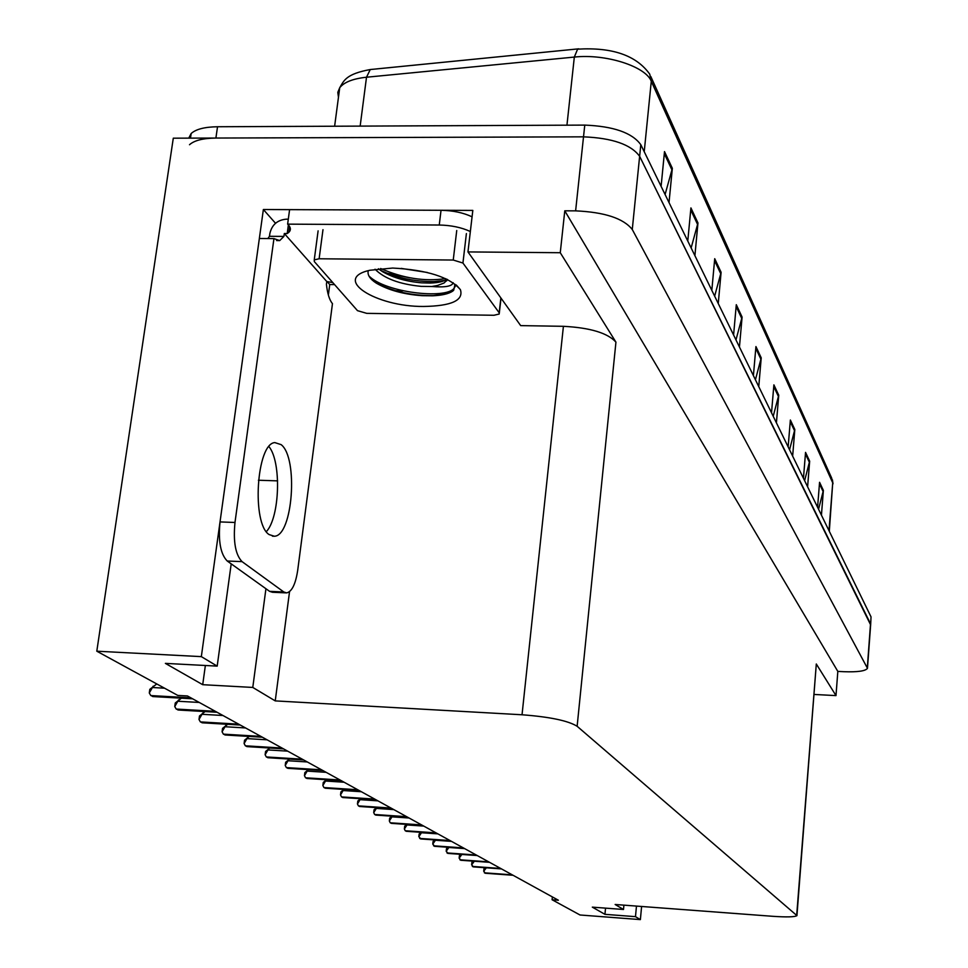 <?xml version="1.0" encoding="UTF-8"?>
<svg xmlns="http://www.w3.org/2000/svg" width="968" height="968" viewBox="0 0 968 968"><rect width="100%" height="100%" fill="white"/><g stroke="black" fill="none" stroke-linecap="round" stroke-linejoin="round"><path stroke-width="1.45" d="M334.577 284.604L329.737 284.544L327.075 281.531M275.529 223.269L263.369 209.524L472.82 210.419L467.955 251.922L520.687 325.623L563.412 326.313C590.178 327.716 607.686 332.992 615.938 342.14L560.266 252.721L467.955 251.922M796.966 915.232L816.302 663.987L835.989 695.605L837.828 671.405L564.78 210.818L575.621 210.855C604.625 212.173 623.513 218.393 632.273 229.501L867.473 668.319C865.489 671.066 857.66 672.191 843.975 671.707L837.828 671.405M814.197 694.455L835.989 695.605M552.389 896.925L552.099 899.756L580.014 914.99L640.38 919.6L641.602 906.471M188.748 138.134L191.156 133.523C195.899 129.192 204.696 126.941 217.534 126.748L584.769 125.102C613.53 126.251 632.201 132.785 640.804 144.692L871.031 616.882L870.643 624.917L639.63 156.308L870.522 623.803L867.352 667.279M189.51 144.728C194.253 140.445 203.05 138.218 215.9 138.049L583.51 136.839C612.308 138.013 631.015 144.51 639.63 156.308C631.015 144.51 612.308 138.013 583.51 136.839L173.296 138.182L96.8 651.198L177.797 695.423L187.453 695.956L558.367 900.228L552.099 899.756M231.207 563.86L217.183 666.117L201.332 656.631L96.8 651.198M201.332 656.631L263.369 209.524M560.266 252.721L564.78 210.818M623.912 905.14L623.501 909.484L615.14 904.487L772.633 916.297C786.79 917.265 794.897 917.035 796.942 915.619L577.134 726.278C568.155 720.712 549.788 716.877 522.03 714.771L275.239 700.892L289.541 591.654M328.37 295.058L329.737 284.544M275.239 700.892L252.781 687.437L265.934 588.738M640.38 919.6L635.48 916.66L636.472 906.084M217.183 666.117L165.383 663.382L202.711 684.691L252.781 687.437M623.501 909.484L592.319 907.137L604.939 914.337L635.48 916.66M604.939 914.337L605.544 908.129M202.711 684.691L205.361 665.5M665.089 194.52L672.349 168.311L664.508 151.601L661.108 186.352M669.021 202.578L672.349 168.311M691.14 247.941L697.964 222.942L690.922 207.914L687.776 241.044M694.903 255.649L697.964 222.942M714.65 296.16L721.1 272.286L714.723 258.686L711.819 290.352M718.256 303.553L721.1 272.286M735.982 339.901L742.093 317.056L736.297 304.69L733.587 335.013M739.443 347.004L742.093 317.056M818.553 509.241L823.381 490.425L819.569 482.294L817.585 507.28M821.433 515.158L823.381 490.425M804.614 480.673L809.659 461.167L805.545 452.383L803.452 478.277M807.602 486.795L809.659 461.167M789.549 449.781L794.825 429.526L790.372 420.015L788.146 446.889M792.647 456.122L794.825 429.526M773.214 416.264L778.744 395.21L773.892 384.865L771.52 412.804M776.421 422.834L778.744 395.21M755.427 379.783L761.223 357.858L755.935 346.568L753.406 375.657M758.755 386.607L761.223 357.858M578.767 48.824L370.26 69.539L366.509 77.222C353.005 78.674 344.076 82.171 339.732 87.713C343.979 80.404 346.254 73.943 370.26 69.539L578.368 48.86M871.031 616.882L870.68 624.287M485.416 873.233L483.71 871.26L486.347 867.812M483.71 871.26L483.976 868.756L485.258 867.739M423.597 306.469C375.524 306.82 331.721 278.736 369.8 270.266L392.681 268.051C427.118 269.915 449.696 277.114 460.405 289.662C463.769 300.407 451.499 306.021 423.597 306.469M368.288 270.665C367.174 274.767 369.836 278.917 376.274 283.116C388.446 290.182 403.741 294.369 422.181 295.688L432.672 295.797C442.049 295.385 448.753 293.812 452.794 291.078L453.75 290.097L454.984 284.241M378.44 268.741L382.348 271.56C393.069 277.707 406.136 281.47 421.564 282.837L430.07 283.055C438.407 282.801 443.961 281.494 446.732 279.147M375.039 269.213C384.236 278.518 399.602 284.229 421.128 286.359L431.837 286.504L437.548 285.463L444.046 283.007L447.591 279.558M401.188 268.39L427.469 272.504M453.242 260.041L462.934 263.03L499.185 312.773L499.21 314.019L493.922 315.278L366.739 313.354L357.494 310.668L314.322 261.578L314.249 259.884L319.125 258.771L453.242 260.041L456.739 230.529M453.205 282.729C452.129 286.322 445.014 287.581 431.837 286.504M380.376 270.253C397.086 277.985 414.921 281.761 433.858 281.555L444.506 280.551M376.177 283.055C393.431 291.671 412.441 295.845 433.204 295.591L446.841 293.764M380.642 268.511C403.136 278.336 424.795 281.7 445.607 278.627M368.917 275.965C385.107 292.566 445.232 299.475 453.944 288.476L455.311 286.189M269.116 534.578L274.319 536.236C292.772 536.175 298.531 457.779 281.131 444.639L274.827 442.594C256.472 443.526 251.45 523.652 269.116 534.578M268.959 446.623C281.591 461.857 279.873 517.348 266.345 531.638M393.673 276.896L412.804 280.127M283.805 591.98L242.073 561.634C235.49 554.809 233.119 541.753 234.982 522.478L273.944 238.6L259.351 238.491L220.026 521.921C218.151 541.16 220.559 554.192 227.238 561.016L269.576 591.339L283.805 591.98L286.661 592.9C291.912 591.642 295.591 584.127 297.696 570.346L332.46 303.637C329.435 300.019 327.426 293.57 326.422 284.277L326.785 281.531L284.314 233.53L283.914 236.41L279.704 240.596L273.944 238.6M285.838 592.864L272.468 592.259L269.576 591.339M267.846 238.552L269.467 236.313L269.866 233.433C271.935 224.733 277.405 219.978 286.274 219.167L288.295 219.179M472.069 216.82C463.273 212.694 452.927 210.516 441.033 210.286L289.601 209.632L287.629 224.14C290.787 227.177 291.211 229.888 288.912 232.272L287.206 233.554L284.314 233.53M441.033 210.286L439.254 225.024C451.173 225.266 461.53 227.444 470.339 231.521M326.785 281.531L332.81 282.596M283.914 236.41L269.467 236.313M288.379 224.891L287.206 233.554M439.254 225.024L287.629 224.14M403.015 290.836L395.476 290.739M473.412 866.844L471.634 864.823L474.332 861.23M471.634 864.823L471.912 862.282L473.316 861.157M461.893 854.405L459.147 858.168L459.425 855.579L460.962 854.333M460.986 860.237L459.147 858.168M448.995 847.327L446.188 851.259L446.49 848.634L448.16 847.266M448.111 853.389L446.188 851.259M435.624 839.982L432.769 844.108L433.071 841.422L434.886 839.934M434.765 846.286L432.769 844.108M421.745 832.359L418.829 836.679L419.144 833.944L421.128 832.323M420.923 838.917L418.829 836.679M407.346 824.446L404.37 828.971L404.697 826.188L406.838 824.409M406.548 831.27L405.217 830.75L404.37 828.971M392.379 816.205L389.342 820.949L389.68 818.129L391.992 816.181M391.616 823.32L390.225 822.788L389.342 820.949M376.83 807.651L373.721 812.624L374.059 809.744L376.564 807.627M376.092 815.056L374.64 814.499L373.721 812.624M360.641 798.721L357.458 803.96L357.809 801.02L360.519 798.721M359.939 806.465L358.414 805.884L357.458 803.96M343.773 789.452L340.518 794.922L340.893 791.933L343.821 789.428M343.132 797.511L341.522 796.906L340.518 794.922M326.18 779.93L322.876 785.52L323.251 782.459L326.482 779.748M325.599 788.182L323.917 787.553L322.876 785.52M307.824 769.984L304.46 775.695L304.847 772.585L308.393 769.633M307.328 778.441L305.549 777.788L304.46 775.695M288.67 759.602L285.233 765.446L285.645 762.264L289.529 759.069M288.246 768.29L286.371 767.6L285.233 765.446M268.632 748.748L265.135 754.737L265.559 751.483L269.83 748.01M268.305 757.666L266.321 756.952L265.135 754.737M247.675 737.398L244.105 743.521L244.553 740.205L249.224 736.442M247.445 746.558L245.352 745.808L244.105 743.521M225.726 725.504L222.083 731.784L222.543 728.384L227.674 724.306M225.604 734.93L223.39 734.143L222.083 731.784M202.711 713.029L198.997 719.478L199.481 715.993L205.083 711.565M202.711 722.733L200.376 721.91L198.997 719.478M178.548 699.937L174.76 706.555L175.256 702.998L181.403 698.182M178.693 709.931L176.212 709.06L174.76 706.555M153.162 686.191L149.29 692.979L149.81 689.337L156.78 683.94M153.452 696.488L150.814 695.568L149.29 692.979M632.273 229.501L640.804 144.692M575.621 210.855L584.769 125.102M577.134 726.278L615.938 342.14M796.712 914.917L816.302 663.987M522.03 714.771L563.412 326.313M258.396 480.237L277.622 480.866M334.625 126.215L339.732 87.713L337.808 92.335L338.461 97.296M829.31 531.311L832.722 482.826L651.283 81.264L649.758 74.197C636.387 55.43 612.333 47.081 577.594 49.162L574.327 57.076L366.509 77.222L360.156 126.106M644.228 151.722L651.283 81.264C645.644 66.368 605.581 53.579 574.327 57.076L566.946 125.174M828.995 530.682L832.722 482.826L831.621 477.962L650.786 76.484M217.534 126.748L215.9 138.049M755.79 348.298L760.969 359.322M773.747 386.522L778.49 396.614M790.239 421.6L794.595 430.881M805.424 453.919L809.442 462.462M819.448 483.77L823.163 491.684M736.14 306.481L741.815 318.569M714.553 260.561L720.809 273.871M690.729 209.874L697.662 224.612M664.314 153.658L672.022 170.053M512.302 874.854L484.387 872.821M513.004 875.241L485.113 873.209M409.9 277.852L386.825 273.157M462.934 263.03L466.394 233.578M319.125 258.771L322.985 229.682M499.185 312.773L500.867 297.926M242.073 561.634L227.238 561.016M234.982 522.478L220.026 521.921M500.71 868.465L472.336 866.42M501.436 868.865L473.098 866.82M477.26 855.555L461.881 854.466M488.707 861.859L459.873 859.79M489.457 862.27L460.659 860.213M464.616 848.597L448.971 847.496M476.268 855.01L446.95 852.929M477.055 855.446L447.76 853.365M451.499 841.374L435.588 840.26M463.369 847.908L433.555 845.802M464.18 848.355L434.39 846.262M437.887 833.871L421.709 832.758M449.987 840.539L419.652 838.421M450.834 840.998L420.523 838.893M423.754 826.091L407.286 824.966M436.084 832.879L405.217 830.75M436.967 833.363L406.124 831.234M409.077 818.008L392.306 816.871M421.649 824.93L390.225 822.788M422.556 825.438L391.169 823.284M393.807 809.599L376.733 808.449M406.633 816.665L374.64 814.499M407.589 817.186L375.62 815.032M377.907 800.851L360.519 799.701M391.011 808.062L358.414 805.884M391.992 808.607L359.443 806.429M361.354 791.727L343.64 790.578M374.737 799.096L341.522 796.906M375.765 799.665L342.587 797.475M344.1 782.229L326.034 781.067M357.773 789.755L323.917 787.553M358.838 790.348L325.03 788.146M326.107 772.319L307.679 771.145M340.07 780.002L305.549 777.788M341.184 780.619L306.711 778.405M307.304 761.961L288.512 760.788M321.582 769.826L286.371 767.6M322.755 770.467L287.581 768.241M287.653 751.144L268.475 749.958M302.258 759.19L266.321 756.952M303.48 759.856L267.591 757.629M267.083 739.818L247.506 738.632M282.039 748.046L245.352 745.808M283.322 748.76L246.683 746.51M245.545 727.948L225.556 726.762M260.864 736.394L223.39 734.143M262.207 737.132L224.782 734.881M222.955 715.509L202.53 714.323M238.66 724.161L200.376 721.91M240.064 724.935L201.828 722.685M199.251 702.453L178.366 701.268M215.344 711.323L176.212 709.06M216.832 712.133L177.737 709.883M164.56 688.188L152.968 687.546M190.841 697.831L150.814 695.568M192.402 698.69L152.424 696.428M867.51 667.739L870.643 624.917M832.42 479.813L833.012 483.806M191.156 133.523L190.478 138.121M513.064 875.278L485.246 873.245M446.732 280.865L446.926 279.232M314.249 259.884L318.109 230.844M499.331 313.003L501.013 298.132M456.243 284.955L460.405 289.662M453.944 288.476L453.75 290.097M430.07 283.055L433.858 281.555M272.419 536.163L274.319 536.236M288.912 232.272L289.674 226.645M276.594 240.572L279.704 240.596M501.509 868.913L473.231 866.868M489.542 862.319L460.792 860.262M477.127 855.482L447.918 853.413M464.265 848.404L434.559 846.31M450.919 841.047L420.693 838.941M437.064 833.424L406.318 831.294M422.665 825.486L391.362 823.357M407.697 817.246L375.826 815.092M392.113 808.667L359.66 806.501M375.886 799.725L342.829 797.547M358.971 790.42L325.284 788.218M341.329 780.704L306.989 778.49M322.901 770.552L287.883 768.338M303.649 759.953L267.93 757.726M283.503 748.857L247.046 746.618M262.401 737.229L225.181 734.99M240.27 725.044L202.264 722.806M217.05 712.254L178.221 710.016M192.644 698.811L152.944 696.573"/></g></svg>
